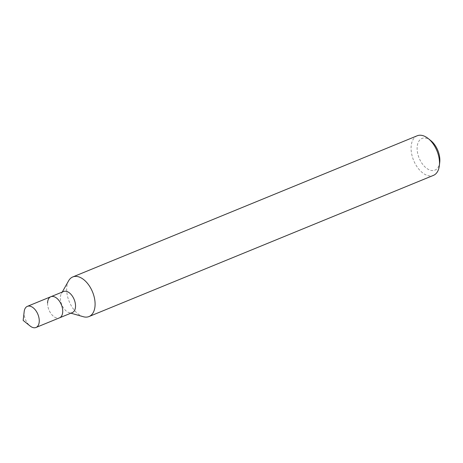 <?xml version="1.0" encoding="UTF-8"?>
<svg xmlns="http://www.w3.org/2000/svg" width="463" height="463" viewBox="0 0 463 463"><rect width="100%" height="100%" fill="white"/><g stroke="black" fill="none" stroke-linecap="round" stroke-linejoin="round"><path stroke-width="0.35" stroke-dasharray="2.31 1.74" d="M430.85 140.654A17.119 10.088 -112.3 0 0 417.122 147.859A17.119 10.088 -112.3 0 0 427.465 168.879A17.119 10.088 -112.3 0 0 439.734 162.334M417.169 135.792A21.402 12.611 -112.3 0 0 411.08 147.564A21.402 12.611 -112.3 0 0 418.488 168.735A21.402 12.611 -112.3 0 0 433.403 175.396M68.611 280.804A21.402 12.611 -112.3 0 0 66.678 288.721A21.402 12.611 -112.3 0 0 83.334 316.727M63.622 291.493A11.413 6.725 -112.3 0 0 61.405 293.548A11.413 6.725 -112.3 0 0 60.375 297.767A11.413 6.725 -112.3 0 0 69.259 312.704A11.413 6.725 -112.3 0 0 72.28 312.612M47.573 303.016A11.413 6.725 -112.3 0 0 51.526 314.308A11.413 6.725 -112.3 0 0 59.478 317.861A11.413 6.725 -112.3 0 1 51.526 314.308A11.413 6.725 -112.3 0 1 47.573 303.016A11.413 6.725 -112.3 0 1 50.82 296.737M24.186 311.547A11.413 6.725 -112.3 0 0 24.105 312.629A11.413 6.725 -112.3 0 0 30.107 326.004M61.405 293.548L62.25 292.055M69.259 312.704L70.903 313.179"/><path stroke-width="0.69" d="M70.903 313.179L83.334 316.727A21.402 12.611 -112.3 0 0 89 316.553L433.403 175.396A21.402 12.611 -112.3 0 0 439.346 165.656L439.734 162.334A17.119 10.088 -112.3 0 0 439.85 160.707A17.119 10.088 -112.3 0 0 430.85 140.654L428.24 138.559A21.402 12.611 -112.3 0 0 417.169 135.792L72.766 276.949A21.402 12.611 -112.3 0 0 68.611 280.804L62.25 292.055M439.346 165.656A21.402 12.611 -112.3 0 0 439.491 163.63A21.402 12.611 -112.3 0 0 428.24 138.559M89 316.553A21.402 12.611 -112.3 0 0 95.089 304.787A21.402 12.611 -112.3 0 0 87.681 283.611A21.402 12.611 -112.3 0 0 72.766 276.949M36.01 327.48A11.413 6.725 -112.3 0 0 39.257 321.2A11.413 6.725 -112.3 0 0 35.31 309.909A11.413 6.725 -112.3 0 0 27.358 306.356A11.413 6.725 -112.3 0 0 24.186 311.547L23.15 320.413L30.107 326.004A11.413 6.725 -112.3 0 0 36.01 327.48L59.478 317.861A11.413 6.725 -112.3 0 0 62.725 311.582A11.413 6.725 -112.3 0 1 59.478 317.861L72.28 312.612A11.413 6.725 -112.3 0 0 75.527 306.338A11.413 6.725 -112.3 0 0 71.574 295.041A11.413 6.725 -112.3 0 0 63.622 291.493L50.82 296.737A11.413 6.725 -112.3 0 0 47.573 303.016M50.82 296.737A11.413 6.725 -112.3 0 1 58.778 300.29A11.413 6.725 -112.3 0 1 62.725 311.582A11.413 6.725 -112.3 0 0 58.778 300.29A11.413 6.725 -112.3 0 0 50.82 296.737L27.358 306.356"/></g></svg>
